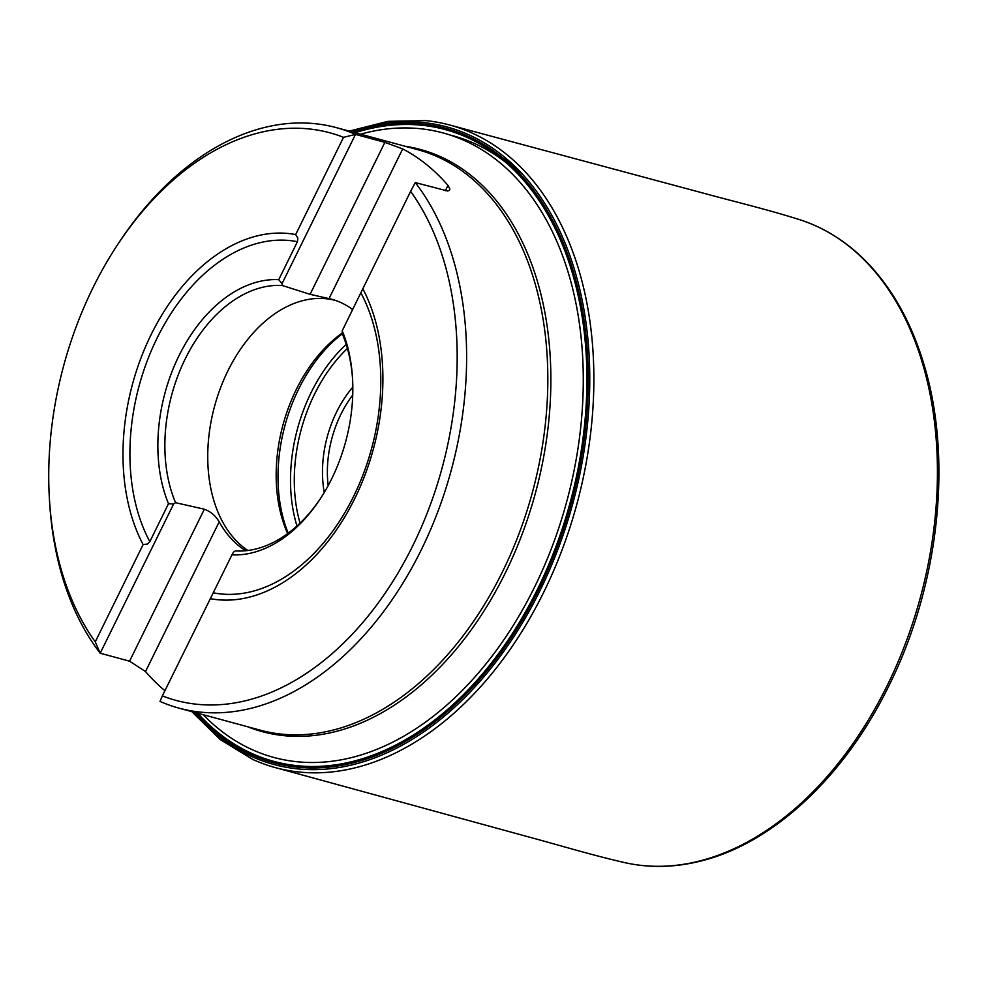<?xml version="1.0" encoding="UTF-8"?>
<svg xmlns="http://www.w3.org/2000/svg" width="987" height="987" viewBox="0 0 987 987"><rect width="100%" height="100%" fill="white"/><g stroke="black" fill="none" stroke-linecap="round" stroke-linejoin="round"><path stroke-width="1.48" d="M349.188 131.111L387.829 121.364L425.804 120.611A332.903 221.89 105.2 0 1 449.443 124.954A332.903 221.89 105.2 0 1 543.714 592.249A332.903 221.89 105.2 0 1 275.2 767.565A332.903 221.89 105.2 0 1 252.61 759.361L220.212 739.547L191.786 711.602M164.915 690.703A300.727 200.447 105.2 0 1 145.521 671.555L129.568 661.179L100.193 653.221L173.65 503.925L175.575 502.691L204.346 509.218C210.7 511.55 215.647 515.757 219.188 521.852A133.85 89.212 -74.8 0 0 245.775 550.734M343.525 137.316A294.052 195.994 -74.8 0 0 118.28 243.641L120.019 241.013A300.727 200.447 105.2 0 1 336.456 127.656A300.727 200.447 105.2 0 1 355.493 134.392L343.525 137.316L295.668 234.561A187.123 124.72 -74.8 0 0 151.147 334.581A187.123 124.72 -74.8 0 0 143.127 544.577L95.27 641.834L100.193 653.221A300.727 200.447 105.2 0 1 49.535 500.989L49.35 497.843A294.052 195.994 -74.8 0 0 95.27 641.834M143.127 544.577L147.643 543.997L149.827 541.666L168.493 503.715L173.65 503.925M320.281 498.83A135.416 90.261 -74.8 0 1 235.399 550.894L233.475 552.128L231.957 554.842L162.361 695.884A294.052 195.994 -74.8 0 0 412.911 545.478A294.052 195.994 -74.8 0 0 410.617 191.367L342.205 330.793L342.255 333.742A135.416 90.261 -74.8 0 1 352.606 379.65M410.617 191.367L415.305 182.595A300.727 200.447 105.2 0 1 427.667 536.274A300.727 200.447 105.2 0 1 179.054 708.16A300.727 200.447 105.2 0 1 160.017 701.412L162.361 695.884M352.643 309.573A133.85 89.212 -74.8 0 0 334.062 299.962A133.85 89.212 -74.8 0 0 329.029 298.617L310.091 294.323L282.43 285.539L282.035 283.676L355.493 134.392L384.868 142.362L402.696 148.914A300.727 200.447 105.2 0 1 447.975 185.396L449.899 189.122L449.295 190.466L447.493 190.972L415.305 182.595M118.28 243.641A294.052 195.994 -74.8 0 0 49.35 497.843M210.219 598.64A187.123 124.72 -74.8 0 0 292.707 576.001A187.123 124.72 -74.8 0 0 367.781 299.11A187.123 124.72 -74.8 0 0 362.76 288.623M282.035 283.676L278.741 279.666L297.42 241.716L297.852 238.077L295.668 234.561M168.493 503.715A140.364 93.555 105.2 0 1 178.992 355.727A140.364 93.555 105.2 0 1 278.741 279.666M282.43 285.539A135.416 90.261 -74.8 0 0 185.248 358.861A135.416 90.261 -74.8 0 0 175.575 502.691M324.267 492.488A93.753 62.489 105.2 0 1 352.828 387.138M288.216 533.177A136.996 91.31 105.2 0 1 298.629 389.149A136.996 91.31 105.2 0 1 342.279 333.816M247.897 550.487A133.689 89.101 105.2 0 1 227.874 370.927A133.689 89.101 105.2 0 1 335.58 300.492A133.689 89.101 105.2 0 1 335.95 300.603M287.673 533.585A133.689 89.101 105.2 0 1 296.297 389.483A133.689 89.101 105.2 0 1 342.119 333.112M342.205 330.793A140.364 93.555 105.2 0 1 352.532 378.465A140.364 93.555 105.2 0 1 319.628 499.817A140.364 93.555 105.2 0 1 231.957 554.842M352.729 395.059A90.138 60.084 -74.8 0 0 340.934 414.244A90.138 60.084 -74.8 0 0 328.177 485.604M449.443 124.954L703.534 193.193C735.611 201.94 765.11 208.886 797.866 219.102L797.866 219.102A333.31 222.161 105.2 0 1 887.214 685.509A333.31 222.161 105.2 0 1 623.463 862.33L623.463 862.33C590.029 854.594 561.06 845.686 528.97 837.025L275.2 767.565M360.551 134.183A323.526 215.635 105.2 0 1 561.332 252.425A323.526 215.635 105.2 0 1 534.584 587.043A323.526 215.635 105.2 0 1 203.149 714.687M355.135 132.714A327.326 218.176 105.2 0 1 563.293 246.836A327.326 218.176 105.2 0 1 537.631 588.98A327.326 218.176 105.2 0 1 197.733 713.219M353.247 132.209A328.708 219.089 105.2 0 1 564.009 244.862A328.708 219.089 105.2 0 1 538.729 589.683A328.708 219.089 105.2 0 1 195.845 712.713M351.162 131.641A330.312 220.163 105.2 0 1 564.885 242.629A330.312 220.163 105.2 0 1 540.049 590.497A330.312 220.163 105.2 0 1 193.76 712.145M129.568 661.179L204.346 509.218M219.188 521.852L145.521 671.555M402.696 148.914L329.029 298.617M310.091 294.323L384.868 142.362M179.054 708.16L260.235 730.17A300.727 200.447 -74.8 0 0 532.4 492.377A300.727 200.447 -74.8 0 0 417.637 149.666L336.456 127.656M485.518 147.334A324.267 216.128 105.2 0 1 522.715 174.514M405.102 146.261A301.627 201.04 105.2 0 1 505.418 572.768A301.627 201.04 105.2 0 1 247.7 726.765M526.725 181.694A323.366 215.536 -74.8 0 0 450.158 135.059M445.359 190.725L447.975 185.396M149.827 541.666A180.609 120.377 105.2 0 1 157.093 338.097A180.609 120.377 105.2 0 1 297.42 241.716M347.399 348.448A134.331 89.533 -74.8 0 0 300.036 523.135M296.964 525.997A136.996 91.31 105.2 0 1 311.127 392.542A136.996 91.31 105.2 0 1 346.19 344.426M360.872 292.843A180.609 120.377 105.2 0 1 353.593 496.412A180.609 120.377 105.2 0 1 213.278 592.792M797.866 219.102C820.691 226.159 841.405 238.286 859.998 255.473C888.806 282.467 910.063 318.579 923.77 363.821C952.948 458.449 939.192 585.069 889.04 685.496C844.699 776.572 772.661 843.91 699.808 861.293C673.578 867.733 648.138 868.079 623.463 862.33"/></g></svg>
